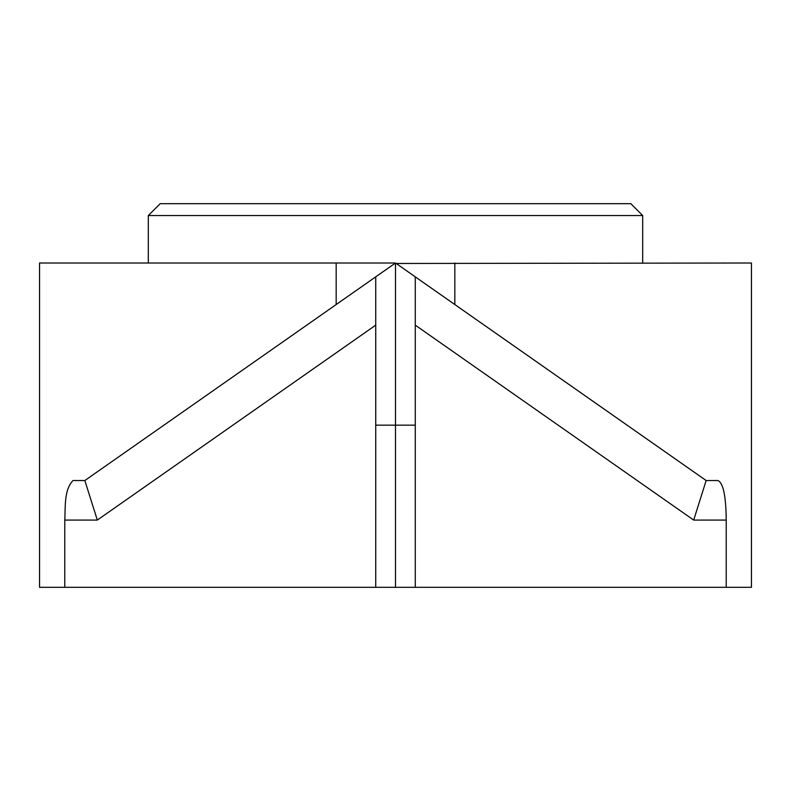 <?xml version="1.0" encoding="UTF-8"?>
<svg xmlns="http://www.w3.org/2000/svg" width="791" height="791" viewBox="0 0 791 791"><rect width="100%" height="100%" fill="white"/><g stroke="black" fill="none" stroke-linecap="round" stroke-linejoin="round"><path stroke-width="1.19" d="M527.993 203.683L263.007 203.683L527.993 203.683M148.312 263.007L148.312 215.548L160.178 203.683L630.822 203.683L642.688 215.548L642.688 263.007M148.312 215.548L642.688 215.548M396.162 263.472L751.45 263.007L751.45 587.317L415.275 587.317L415.265 425.163L395.5 425.163L395.5 263.007L706.155 480.533L717.971 480.533C723.241 482.975 726 496.165 726.227 520.082L726.227 587.317M454.825 263.007L454.825 304.545L706.155 480.533L693.687 520.082L415.275 325.141L415.275 276.85L415.275 587.317L39.55 587.317L39.55 263.007L395.5 263.007L336.175 304.545L336.175 263.007M415.275 276.85L409.481 272.796M375.725 587.317L375.725 276.85L375.735 425.163L395.5 425.163L395.5 587.317M375.735 425.163L415.265 425.163M64.773 587.317L64.773 520.082C65.554 508.484 63.735 489.936 73.029 480.533L84.845 480.533L204.909 396.459M375.725 325.141L97.313 520.082L84.845 480.533L336.175 304.545M693.687 520.082L726.227 520.082M97.313 520.082L64.773 520.082"/></g></svg>
